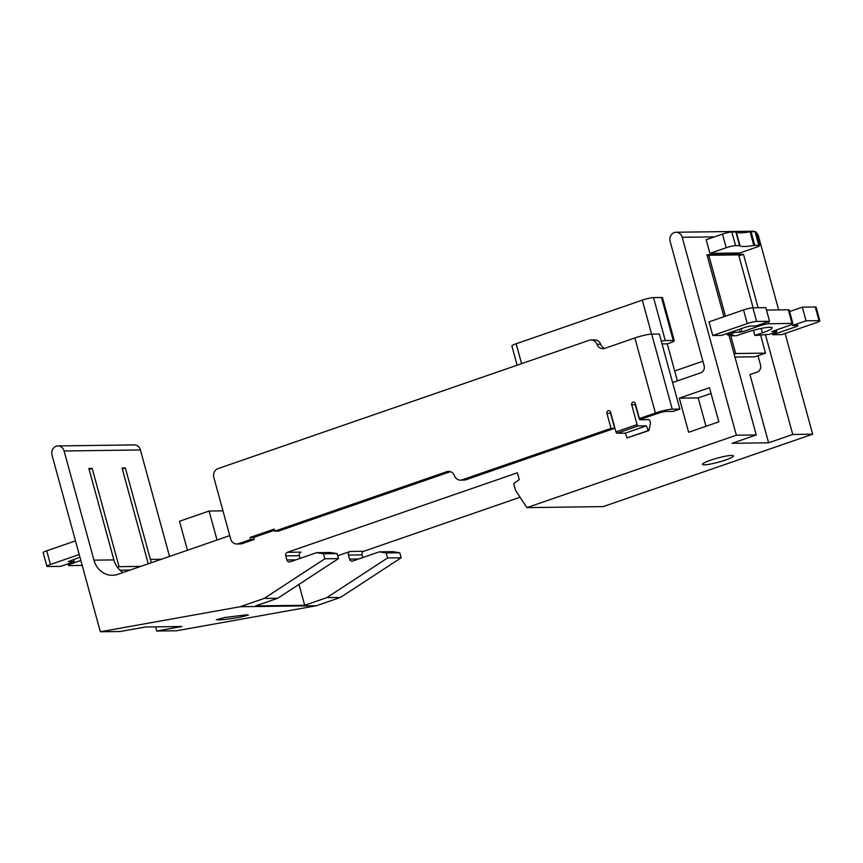 <?xml version="1.0" encoding="UTF-8"?>
<svg xmlns="http://www.w3.org/2000/svg" width="863" height="863" viewBox="0 0 863 863"><rect width="100%" height="100%" fill="white"/><g stroke="black" fill="none" stroke-linecap="round" stroke-linejoin="round"><path stroke-width="1.29" d="M239.86 617.282C226.958 619.397 219.126 620.195 216.386 619.688L224.93 617.476L246.57 614.844L248.415 615.071L239.86 617.282M725.416 460.033A16.052 2.104 -15.3 0 1 702.46 464.37A16.052 2.104 -15.3 0 1 710.476 460.238A16.052 2.104 -15.3 0 1 733.431 455.901A16.052 2.104 -15.3 0 1 725.416 460.033M727.024 333.56L727.38 334.887L733.032 334.898L730.81 335.783L736.614 335.707L744.165 333.096A19.622 2.567 -15.3 0 1 772.212 327.8A19.622 2.567 -15.3 0 1 762.407 332.859L761.198 328.436M727.38 334.887L734.801 332.417L741.975 331.921L759.483 325.869A7.141 0.928 -15.3 0 1 768.836 323.744L792.061 323.431A7.141 0.928 -15.3 0 1 792.903 323.636A7.141 0.928 -15.3 0 1 789.343 325.48L771.835 331.532L776.776 331.91L769.354 334.369L754.866 335.47L753.442 330.281M792.903 323.636L789.17 309.99A7.141 0.928 164.7 0 0 788.329 309.785L766.495 310.076M82.201 565.416L69.245 565.589A7.141 0.928 -15.3 0 1 68.393 565.384A7.141 0.928 -15.3 0 1 71.963 563.539L80.842 560.475M661.274 341.144A8.565 1.122 -15.3 0 1 665.287 340.583L673.248 340.475A8.565 1.122 -15.3 0 1 674.262 340.712L662.504 297.724A8.565 1.122 164.7 0 0 661.49 297.476L653.518 297.584A8.565 1.122 164.7 0 0 642.299 300.141L516.139 343.754A8.565 1.122 164.7 0 0 511.867 345.955L517.131 365.211M754.866 335.47L762.407 332.859M735.567 245.61L739.99 245.642A35.685 4.66 164.7 0 0 753.82 245.459L758.793 245.297A7.141 0.928 -15.3 0 1 759.634 245.502A7.141 0.928 -15.3 0 1 756.074 247.336L739.774 252.978L709.915 253.366L726.215 247.735A7.141 0.928 -15.3 0 1 735.567 245.61L731.835 231.953A7.141 0.928 164.7 0 0 722.482 234.089L706.182 239.72L709.915 253.366M759.634 245.502L755.902 231.856A7.141 0.928 164.7 0 0 755.06 231.651L750.087 231.802A35.685 4.66 164.7 0 1 736.258 231.985L731.835 231.953M818.998 320.626L815.265 306.98A7.141 0.928 164.7 0 1 816.118 307.185L819.85 320.831A7.141 0.928 -15.3 0 0 818.998 320.626L806.064 320.799L792.482 325.491L798.124 325.427L796.765 326.441L772.795 334.725L772.461 333.517M792.482 325.491L792.158 324.315M806.064 320.799L802.331 307.152L789.602 311.554M815.265 306.98L802.331 307.152M819.85 320.831A7.141 0.928 -15.3 0 1 816.279 322.676L781.759 334.607L772.795 334.725M747.272 323.582A7.141 0.928 164.7 0 1 756.624 321.457L769.569 321.284L765.837 307.638L752.892 307.811A7.141 0.928 164.7 0 0 743.539 309.936L709.008 321.877L712.741 335.524L747.272 323.582L743.539 309.936M769.569 321.284L755.988 325.977L750.346 326.052L745.664 327.12L721.705 335.405L712.741 335.524M120 570.173L130.216 570.044M75.48 540.874L46.721 550.821A7.141 0.928 164.7 0 0 43.15 552.665L46.882 566.311A7.141 0.928 -15.3 0 0 47.735 566.516L60.669 566.344L74.25 561.651L68.188 561.619L79.968 557.25M74.25 561.651L73.646 559.429M46.882 566.311A7.141 0.928 -15.3 0 1 50.453 564.467L46.721 550.821M674.262 340.712A8.565 1.122 -15.3 0 1 669.99 342.924L667.272 343.862L662.04 343.927M730.81 335.783L735.664 353.528L765.524 353.129L760.67 335.394M753.119 307.8L738.642 254.865L708.782 255.254L725.449 316.192M711.058 393.463L698.221 397.908L705.977 426.29M707.25 255.782L708.782 255.254M735.664 353.528L734.133 354.057M734.952 357.045L754.963 356.786L765.524 353.129M148.253 563.809L122.039 468.016L125.362 467.973L150.378 559.418A21.413 18.954 -90.8 0 0 151.532 562.676M89.137 469.461L92.179 468.404L119.062 566.678L140.777 566.387M119.062 566.678L117.4 567.25M123.085 572.503A21.413 18.954 89.2 0 1 113.884 559.904L88.867 468.447L92.179 468.404M122.319 469.019L125.362 467.973M79.223 554.521L50.453 564.467M300.065 558.383L299.332 555.696A2.859 2.524 89.2 0 1 300.993 552.126L287.39 552.309A2.859 2.524 -90.8 0 0 285.729 555.88L286.85 559.968A2.859 2.524 -90.8 0 0 290.011 561.867L316.57 552.687L323.474 553.776L324.844 558.782L264.143 598.447L240.173 606.732L100.345 631.759L52.028 455.146A7.141 6.321 89.2 0 1 57.972 445.923A7.141 6.321 89.2 0 1 64.099 450.971L93.97 560.163A21.413 18.954 -90.8 0 0 112.363 575.308A21.413 18.954 -90.8 0 0 117.681 574.38L229.752 535.632M362.773 557.563L362.039 554.866A2.859 2.524 -90.8 0 1 363.701 551.306L350.098 551.479A2.859 2.524 -90.8 0 0 348.436 555.049L349.558 559.138A2.859 2.524 -90.8 0 0 352.719 561.036L379.278 551.856L386.182 552.946L387.552 557.962L326.85 597.617L304.693 605.276L255.588 605.923L277.746 598.264L338.447 558.609L337.077 553.604L330.173 552.503L316.57 552.687M304.693 605.276L298.986 584.391M350.098 551.479L337.67 555.772M677.401 380.885L667.272 343.862M738.911 255.869L743.464 254.294L758.092 307.735M723.917 316.721L706.97 254.779L743.464 254.294M765.384 334.423L792.752 434.467L812.666 434.197L603.205 506.603L526.894 507.617L515.567 490.378L513.701 483.55L519.246 479.634L517.369 472.805L287.39 552.309M337.077 553.604L323.474 553.776M338.447 558.609L324.844 558.782M277.746 598.264L264.143 598.447M679.31 398.156L709.483 387.724L718.825 421.845L688.642 432.277L679.31 398.156L698.221 397.908M100.345 631.759L120.259 631.5L145.448 626.991L181.942 626.506L156.753 631.015L155.61 626.851M156.753 631.015L176.656 630.756L316.484 605.718L340.454 597.433L401.155 557.778L399.785 552.773L386.182 552.946M399.785 552.773L392.881 551.673L379.278 551.856M363.701 551.306L520.087 497.239M792.752 434.467L768.609 442.805L732.115 443.291L756.258 434.941L736.355 435.211L526.894 507.617M812.666 434.197L785.103 333.452M778.663 309.914L758.523 236.289A7.141 6.321 -90.8 0 0 756.085 232.525M672.601 382.546L700.778 372.805A5.707 5.059 -90.8 0 0 704.111 365.675L670.141 241.467A7.141 6.321 89.2 0 1 676.074 232.244A7.141 6.321 89.2 0 1 682.212 237.293L736.355 435.211M756.258 434.941L728.89 334.909M754.586 231.651A7.141 6.321 -90.8 0 0 752.385 231.241L676.074 232.244M768.609 442.805L749.936 374.564L757.185 372.061A5.707 5.059 -90.8 0 0 760.519 364.93L758.005 355.729M169.547 556.452L140.41 449.957A7.141 6.321 -90.8 0 0 134.283 444.909L57.972 445.923M316.484 605.718L240.173 606.732M340.454 597.433L326.85 597.617M401.155 557.778L387.552 557.962M187.444 550.26L179.515 521.263L209.083 511.036L217.023 540.033M222.967 510.853L209.083 511.036M674.683 370.961L702.892 361.209M673.226 411.381L665.923 411.478A5.707 0.744 164.7 0 0 658.447 413.183L643.054 418.512L639.407 418.555L655.395 413.021A12.848 1.683 -15.3 0 1 672.234 409.191L679.871 409.094L673.226 411.381M679.871 409.094L659.332 334.024L651.694 334.121A12.848 1.683 164.7 0 0 634.866 337.962L604.683 348.393A7.141 6.321 89.2 0 1 602.903 348.706A7.141 6.321 89.2 0 1 596.991 344.326A7.141 6.321 -90.8 0 0 591.079 339.946A7.141 6.321 -90.8 0 0 589.31 340.259L218.026 468.609A7.141 6.321 -90.8 0 0 213.851 477.519L230.658 538.944A7.141 6.321 -90.8 0 0 236.786 543.992A7.141 6.321 -90.8 0 0 238.555 543.679L250.626 539.504L250.076 537.455L274.218 529.105L274.779 531.155L446.807 471.683A7.141 6.321 89.2 0 1 448.577 471.381A7.141 6.321 89.2 0 1 454.488 475.75A7.141 6.321 -90.8 0 0 460.411 480.13A7.141 6.321 -90.8 0 0 462.18 479.817L611.036 428.361L606.926 413.345A2.136 1.899 89.2 0 1 610.551 412.093L615.955 431.888A1.424 0.636 70.9 0 0 617.002 433.248L638.124 425.944A1.424 0.636 -109.1 0 1 637.088 424.585L631.673 404.79A2.136 1.899 89.2 0 1 635.297 403.539L639.407 418.555M635.297 403.56A2.136 1.899 -90.8 0 0 635.319 404.747L639.052 418.393A1.424 0.636 70.9 0 0 640.098 419.752L648.89 419.634A1.424 0.636 -109.1 0 1 649.925 420.993L650.486 423.043L648.89 430.594L627.099 437.908L625.297 433.14L646.419 425.837L638.124 425.944M625.297 433.14L617.002 433.248M627.099 437.908L648.221 430.605L646.419 425.837M648.89 430.594L648.221 430.605M591.079 339.946L594.726 339.903A7.141 6.321 89.2 0 1 600.648 344.272A7.141 6.321 -90.8 0 0 604.726 348.372M274.52 530.216L253.722 537.412L254.283 539.451L242.212 543.625A7.141 6.321 89.2 0 1 240.432 543.938L236.786 543.992M254.283 539.451L250.626 539.504M253.722 537.412L250.076 537.455M450.41 471.662L278.425 531.112L274.779 531.155M610.551 412.126A2.136 1.899 -90.8 0 0 610.573 413.301L614.683 428.318L465.826 479.774A7.141 6.321 89.2 0 1 464.057 480.087L460.411 480.13M614.683 428.318L611.036 428.361M776.603 331.867L776.107 330.054M792.061 323.431L788.329 309.785M768.836 323.744L768.286 321.726M759.483 325.869L759.203 324.866M741.975 331.921L741.09 328.695M740.109 332.352L739.278 329.332M734.801 332.417L734.413 331.014M732.924 332.848L732.601 331.64M728.102 334.52L727.768 333.312M71.963 563.539L71.683 562.536M665.287 340.583L653.518 297.584M673.248 340.475L661.49 297.476M735.848 231.899L739.58 245.556M755.06 231.651L758.793 245.297M751.047 231.705L754.78 245.351M750.087 231.802L753.82 245.459M736.258 231.985L739.99 245.642M722.482 234.089L726.215 247.735M796.765 326.441L796.484 325.448M756.624 321.457L752.892 307.811M521.586 363.668L516.139 343.754M651.597 334.121L642.299 300.141M299.332 555.696L285.729 555.88M295.836 559.85L286.85 559.968M358.544 559.019L349.558 559.138M362.039 554.866L348.436 555.049M758.523 236.289L757.121 236.311M714.424 236.872L682.212 237.293M161.381 559.267L150.378 559.418M140.41 449.957L64.099 450.971M113.884 559.904L93.97 560.163M672.234 409.191L651.694 334.121M655.395 413.021L634.866 337.962M615.955 431.888L637.088 424.585M635.319 404.747L631.673 404.79M600.648 344.272L596.991 344.326M242.212 543.625L238.555 543.679M450.357 471.64L446.807 471.683M465.826 479.774L462.18 479.817M610.573 413.301L606.926 413.345M776.247 330L776.776 331.91M67.961 563.819L68.393 565.384"/></g></svg>
